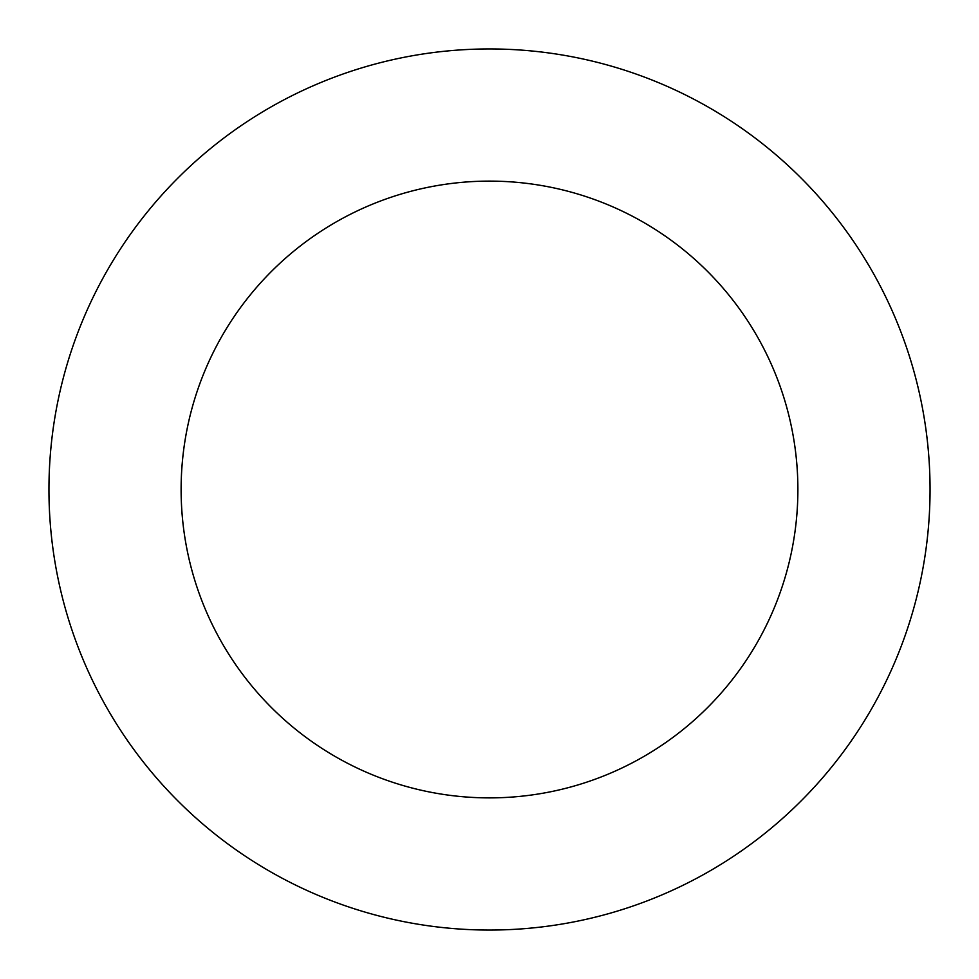<?xml version="1.0" encoding="UTF-8"?>
<svg xmlns="http://www.w3.org/2000/svg" width="979" height="979" viewBox="0 0 979 979"><rect width="100%" height="100%" fill="white"/><g stroke="black" fill="none" stroke-linecap="round" stroke-linejoin="round"><path stroke-width="1.47" d="M489.5 48.95A440.55 440.55 0 0 1 930.05 489.5A440.55 440.55 0 0 1 489.5 930.05A440.55 440.55 0 0 1 48.95 489.5A440.55 440.55 0 0 1 489.5 48.95M489.5 797.885A308.385 308.385 0 0 1 181.115 489.5A308.385 308.385 0 0 1 489.5 181.115A308.385 308.385 0 0 1 797.885 489.5A308.385 308.385 0 0 1 489.5 797.885"/></g></svg>
